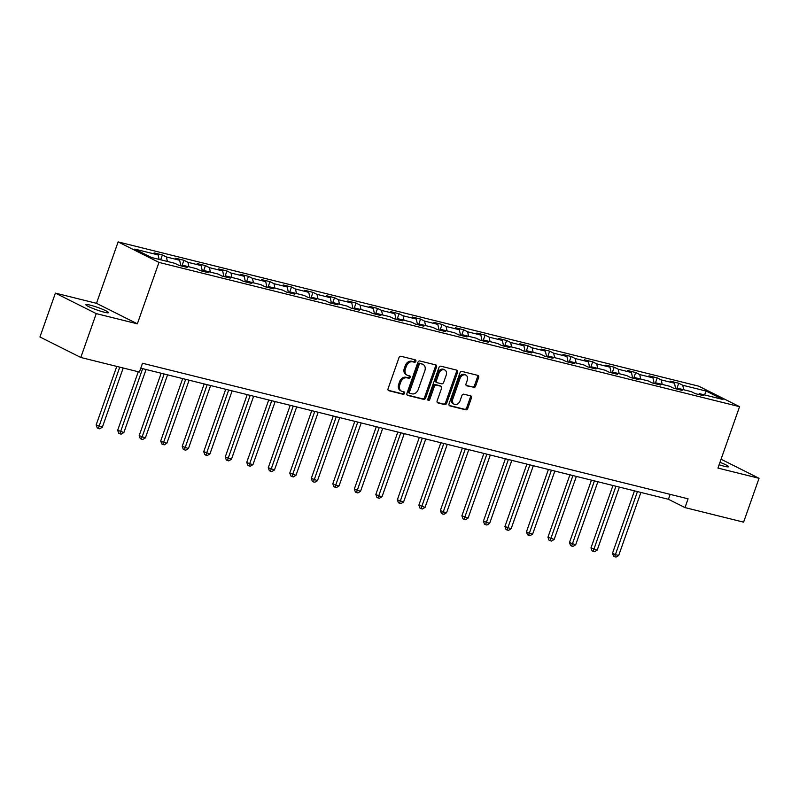 <?xml version="1.0" encoding="UTF-8"?>
<svg xmlns="http://www.w3.org/2000/svg" width="799" height="799" viewBox="0 0 799 799"><rect width="100%" height="100%" fill="white"/><g stroke="black" fill="none" stroke-linecap="round" stroke-linejoin="round"><path stroke-width="1.2" d="M415.86 361.288A1.288 0.969 116.6 0 0 415.34 359.85L400.948 356.274A1.838 1.378 116.6 0 0 398.991 357.662L388.074 388.664A1.838 1.378 116.6 0 0 388.823 390.721L403.205 394.297A1.288 0.969 116.6 0 0 404.054 391.88L402.197 391.42A5.883 4.414 116.6 0 1 401.498 391.16A5.883 4.414 116.6 0 1 399.8 384.828L400.708 382.252A5.883 4.414 116.6 0 1 406.981 377.817L408.848 378.277A1.288 0.969 116.6 0 0 409.697 375.87L407.83 375.4A5.883 4.414 116.6 0 1 407.14 375.15A5.883 4.414 116.6 0 1 405.443 368.818L406.351 366.232A5.883 4.414 116.6 0 1 412.624 361.797L414.491 362.257A1.288 0.969 116.6 0 0 415.86 361.288M407.14 375.15L406.032 374.591A5.883 4.414 116.6 0 1 404.334 368.259L405.253 365.682A5.883 4.414 116.6 0 1 411.525 361.248L413.383 361.707A1.288 0.969 116.6 0 0 414.721 359.7M388.204 390.282L402.097 393.737A1.288 0.969 116.6 0 0 403.445 391.73M401.498 391.16L400.399 390.611A5.883 4.414 116.6 0 1 398.701 384.279L399.61 381.692A5.883 4.414 116.6 0 1 405.882 377.258L407.74 377.727A1.288 0.969 116.6 0 0 409.088 375.71M719.12 464.758A11.975 1.318 19.4 0 0 724.313 466.276A11.975 1.318 19.4 0 0 728.548 466.716A11.975 1.318 19.4 0 0 719.979 462.331M90.137 305.128A11.975 1.318 19.4 0 0 85.902 304.689A11.975 1.318 19.4 0 0 92.105 308.144A11.975 1.318 19.4 0 0 104.27 312.219A11.975 1.318 19.4 0 0 108.494 312.649A11.975 1.318 19.4 0 0 102.292 309.193A11.975 1.318 19.4 0 0 90.137 305.128M473.637 387.535A1.838 1.378 116.6 0 0 475.595 386.157L478.661 377.458A1.838 1.378 116.6 0 0 477.912 375.4L461.932 371.425A1.838 1.378 116.6 0 0 459.974 372.813L449.058 403.815A1.838 1.378 116.6 0 0 449.807 405.872L465.777 409.837A1.838 1.378 116.6 0 0 467.745 408.459L471.44 397.952A1.838 1.378 116.6 0 0 470.691 395.895L463.859 394.197A1.838 1.378 116.6 0 0 461.892 395.575L460.064 400.788A4.914 3.695 116.6 0 1 454.241 404.284A4.914 3.695 116.6 0 1 452.823 398.991L460.004 378.576A4.914 3.695 116.6 0 1 465.827 375.091A4.914 3.695 116.6 0 1 467.245 380.384L466.047 383.78A1.838 1.378 116.6 0 0 466.796 385.837L472.529 386.986A1.838 1.378 116.6 0 0 474.486 385.597L477.552 376.898A1.838 1.378 116.6 0 0 477.422 375.28M717.951 468.084L759.05 478.291L743.599 522.156L684.993 507.595L688.079 498.816L142.502 363.265L139.416 372.034L80.799 357.473L96.25 313.608L137.348 323.815L158.971 262.412L739.574 406.671L717.951 468.084M436.554 366.991A1.838 1.378 116.6 0 0 435.815 364.933L419.835 360.968A1.838 1.378 116.6 0 0 417.877 362.356L406.961 393.358A1.838 1.378 116.6 0 0 407.71 395.415L423.68 399.38A1.838 1.378 116.6 0 0 425.637 397.992L436.554 366.991L435.455 366.441A1.838 1.378 116.6 0 0 435.325 364.813M440.888 366.202L456.858 370.167A1.838 1.378 116.6 0 1 457.607 372.224L446.691 403.225A1.838 1.378 116.6 0 1 444.733 404.614L437.892 402.916A1.838 1.378 116.6 0 1 437.143 400.858L441.577 388.284A1.838 1.378 116.6 0 0 440.828 386.227L436.294 385.098A1.838 1.378 116.6 0 0 434.336 386.486L429.722 399.57A1.288 0.969 116.6 0 1 427.825 399.101L438.931 367.58A1.838 1.378 116.6 0 1 440.888 366.202M158.971 262.412L118.122 241.917L698.726 386.177L739.574 406.671M676.703 389.023L678.741 383.24L670.461 381.183L674.496 383.2L661.252 379.915L657.217 377.887L648.948 375.84L652.973 377.857L639.739 374.571L635.704 372.544L627.435 370.486L631.46 372.514L618.226 369.218L614.191 367.2L605.922 365.143L609.947 367.16L596.713 363.875L592.678 361.857L584.409 359.8L588.434 361.817L575.19 358.531L571.165 356.504L562.886 354.456L566.92 356.474L553.677 353.188L549.652 351.161L541.372 349.103L545.407 351.131L532.164 347.835L528.139 345.817L519.859 343.76L523.894 345.787L510.651 342.491L506.626 340.474L498.346 338.416L502.381 340.434L489.138 337.148L485.113 335.131L476.833 333.073L480.868 335.091L467.625 331.805L463.59 329.777L455.32 327.72L459.345 329.747L446.112 326.451L442.077 324.434L433.807 322.377L437.832 324.404L424.599 321.108L420.564 319.091L412.294 317.033L416.319 319.051L403.086 315.765L399.051 313.747L390.781 311.69L394.806 313.707L381.562 310.421L377.537 308.394L369.258 306.337L373.293 308.364L360.049 305.078L356.024 303.051L347.745 300.993L351.78 303.021L338.536 299.725L334.511 297.707L326.232 295.65L330.267 297.667L317.023 294.382L312.998 292.364L304.719 290.307L308.754 292.324L295.51 289.038L291.485 287.011L283.206 284.963L287.241 286.981L273.997 283.695L269.962 281.667L261.692 279.61L265.717 281.638L252.484 278.342L248.449 276.324L240.179 274.267L244.204 276.294L230.971 272.998L226.936 270.981L218.666 268.923L222.691 270.941L209.458 267.655L205.423 265.628L197.153 263.58L201.178 265.598L187.945 262.312L183.91 260.284L175.64 258.227L179.665 260.254L166.422 256.958L162.397 254.941L154.117 252.883L158.152 254.911L134.701 249.078L151.49 257.498L174.931 263.33L178.966 265.348L187.236 267.405L183.211 265.378L182.132 266.137M678.741 383.24L682.765 385.258L706.206 391.081L722.995 399.5L699.544 393.677L703.579 395.695L695.3 393.647L691.275 391.62L678.031 388.334L682.066 390.351L673.787 388.294L669.762 386.277L656.518 382.991L660.553 385.008L652.274 382.951L648.249 380.933L635.005 377.637L639.04 379.665L630.761 377.607L626.736 375.58L613.492 372.294L617.517 374.312L609.247 372.264L605.213 370.237L591.979 366.951L596.004 368.968L587.734 366.911L583.699 364.893L570.466 361.607L574.491 363.625L566.221 361.567L562.186 359.55L548.953 356.254L552.978 358.282L544.708 356.224L540.673 354.197L527.43 350.911L531.465 352.938L523.185 350.881L519.16 348.853L505.917 345.567L509.952 347.585L501.672 345.528L497.647 343.51L484.404 340.224L488.439 342.242L480.159 340.184L476.134 338.167L462.891 334.871L466.926 336.898L458.646 334.841L454.621 332.823L441.378 329.528L445.413 331.555L437.133 329.498L433.108 327.47L419.865 324.184L423.889 326.202L415.62 324.154L411.585 322.127L398.351 318.841L402.376 320.858L394.107 318.801L390.072 316.784L376.838 313.488L380.863 315.515L372.594 313.458L368.559 311.44L355.325 308.144L359.35 310.172L351.081 308.114L347.046 306.087L333.802 302.801L337.837 304.818L329.558 302.771L325.533 300.744L312.289 297.458L316.324 299.475L308.044 297.418L304.019 295.4L290.776 292.114L294.811 294.132L286.531 292.074L282.506 290.057L269.263 286.761L273.298 288.789L265.018 286.731L260.993 284.704L247.75 281.418L251.785 283.445L243.505 281.388L239.48 279.36L226.237 276.074L230.262 278.092L221.992 276.035L217.957 274.017L204.724 270.731L208.749 272.749L200.479 270.691L196.444 268.674L183.211 265.378M675.664 388.763L674.496 383.2M662.191 384.399L661.252 379.915M678.031 388.334L676.953 389.083M654.151 383.42L652.973 377.857M640.678 379.056L639.739 374.571M656.518 382.991L655.44 383.74M632.638 378.067L631.46 372.514M619.165 373.702L618.226 369.218M635.005 377.637L633.927 378.396M611.115 372.724L609.947 367.16M597.652 368.359L596.713 363.875M613.492 372.294L612.414 373.043M589.602 367.38L588.434 361.817M576.139 363.016L575.19 358.531M591.979 366.951L590.9 367.7M568.089 362.037L566.92 356.474M554.626 357.672L553.677 353.188M570.466 361.607L569.387 362.356M546.576 356.694L545.407 351.131M533.113 352.319L532.164 347.835M548.953 356.254L547.874 357.013M525.063 351.34L523.894 345.787M511.6 346.976L510.651 342.491M527.43 350.911L526.351 351.66M503.55 345.997L502.381 340.434M490.087 341.632L489.138 337.148M505.917 345.567L504.838 346.317M482.037 340.654L480.868 335.091M468.564 336.289L467.625 331.805M484.404 340.224L483.325 340.973M460.524 335.31L459.345 329.747M447.05 330.936L446.112 326.451M462.891 334.871L461.812 335.63M439.011 329.957L437.832 324.404M425.537 325.593L424.599 321.108M441.378 329.528L440.299 330.287M417.487 324.614L416.319 319.051M404.024 320.249L403.086 315.765M419.865 324.184L418.786 324.933M395.974 319.27L394.806 313.707M382.511 314.906L381.562 310.421M398.351 318.841L397.273 319.59M374.461 313.927L373.293 308.364M360.998 309.553L360.049 305.078M376.838 313.488L375.76 314.247M352.948 308.574L351.78 303.021M339.485 304.209L338.536 299.725M355.325 308.144L354.247 308.903M331.435 303.23L330.267 297.667M317.972 298.866L317.023 294.382M333.802 302.801L332.724 303.55M309.922 297.887L308.754 292.324M296.459 293.523L295.51 289.038M312.289 297.458L311.211 298.207M288.409 292.544L287.241 286.981M274.946 288.179L273.997 283.695M290.776 292.114L289.697 292.863M266.896 287.201L265.717 281.638M253.423 282.826L252.484 278.342M269.263 286.761L268.184 287.52M245.383 281.847L244.204 276.294M231.91 277.483L230.971 272.998M247.75 281.418L246.671 282.167M223.86 276.504L222.691 270.941M210.397 272.139L209.458 267.655M226.237 276.074L225.158 276.824M202.347 271.161L201.178 265.598M188.884 266.796L187.945 262.312M204.724 270.731L203.645 271.48M180.834 265.817L179.665 260.254M167.371 261.443L166.422 256.958M159.091 259.395L158.152 254.911M137.348 323.815L96.499 303.32L55.401 293.113L96.25 313.608M55.401 293.113L39.95 336.978L80.799 357.473M759.05 478.291L721.068 459.235M96.499 303.32L118.122 241.917M140.774 368.179L668.433 499.285L684.993 507.595M704.478 394.906L706.206 391.081M683.714 389.742L682.765 385.258M699.544 393.677L698.466 394.426M670.161 494.371L668.433 499.285M160.689 259.785L162.397 254.941M181.872 266.067L183.91 260.284M203.385 271.42L205.423 265.628M224.899 276.764L226.936 270.981M246.412 282.107L248.449 276.324M267.935 287.45L269.962 281.667M289.448 292.804L291.485 287.011M310.961 298.147L312.998 292.364M332.474 303.49L334.511 297.707M353.987 308.833L356.024 303.051M375.5 314.177L377.537 308.394M397.013 319.53L399.051 313.747M418.526 324.873L420.564 319.091M440.039 330.217L442.077 324.434M461.552 335.56L463.59 329.777M483.075 340.913L485.113 335.131M504.588 346.257L506.626 340.474M526.102 351.6L528.139 345.817M547.615 356.943L549.652 351.161M569.128 362.297L571.165 356.504M590.641 367.64L592.678 361.857M612.154 372.983L614.191 367.2M633.667 378.327L635.704 372.544M655.18 383.67L657.217 377.887M407.091 394.976L422.571 398.831A1.838 1.378 116.6 0 0 424.539 397.443L435.455 366.441M420.474 363.745A1.288 0.969 116.6 0 0 419.105 364.724L409.517 391.929A1.288 0.969 116.6 0 0 410.047 393.368L412.004 393.857A5.883 4.414 116.6 0 0 418.276 389.423L424.828 370.826A5.883 4.414 116.6 0 0 423.13 364.494A5.883 4.414 116.6 0 0 422.441 364.234L419.375 363.195A1.288 0.969 116.6 0 0 417.997 364.164L419.105 364.724M409.757 393.228L408.938 392.818A1.288 0.969 116.6 0 1 408.419 391.38L417.997 364.164M423.13 364.494L422.032 363.935A5.883 4.414 116.6 0 0 421.333 363.685L422.441 364.234M419.375 363.195L421.333 363.685M437.273 402.476L443.625 404.054A1.838 1.378 116.6 0 0 445.582 402.676L456.499 371.675A1.838 1.378 116.6 0 0 456.379 370.047M440.139 385.877A1.838 1.378 116.6 0 0 439.72 385.667L435.185 384.539A1.838 1.378 116.6 0 0 433.228 385.927L428.614 399.021L429.722 399.57M427.775 399.939A1.288 0.969 116.6 0 0 428.614 399.021M446.172 375.24A4.914 3.695 116.6 0 0 444.753 369.947A4.914 3.695 116.6 0 0 438.931 373.433L436.394 380.624A1.838 1.378 116.6 0 0 437.143 382.681L441.677 383.81A1.838 1.378 116.6 0 0 443.635 382.431L446.172 375.24M444.753 369.947L443.645 369.388A4.914 3.695 116.6 0 0 437.822 372.883L438.931 373.433M436.034 382.132A1.838 1.378 116.6 0 1 435.285 380.074L437.822 372.883M466.177 385.408L472.529 386.986M465.827 375.091L464.728 374.531A4.914 3.695 116.6 0 0 458.906 378.027L460.004 378.576M454.241 404.284L453.133 403.725A4.914 3.695 116.6 0 1 451.715 398.431L458.906 378.027M449.188 405.443L464.678 409.288A1.838 1.378 116.6 0 0 466.636 407.899L470.331 397.393A1.838 1.378 116.6 0 0 470.212 395.775M116.764 366.411L96.16 424.938L102.362 427.185L123.206 368.009M119.75 367.15L98.317 428.454L97.218 427.894L96.16 424.938M102.362 427.185L99.695 428.793L98.317 428.454M138.287 371.755L117.673 430.291L123.875 432.529L146.077 369.498M142.631 368.639L119.83 433.797L118.731 433.238L117.673 430.291M123.875 432.529L121.208 434.137L119.83 433.797M161.158 373.243L139.186 435.635L145.388 437.872L167.59 374.841M164.145 373.982L141.343 439.14L140.244 438.591L139.186 435.635M145.388 437.872L142.721 439.48L141.343 439.14M182.671 378.586L160.699 440.978L163.455 442.366L166.901 443.215L189.103 380.184M185.658 379.325L162.856 444.484L161.758 443.934L160.699 440.978M166.901 443.215L164.244 444.833L162.856 444.484M204.184 383.929L182.212 446.321L188.424 448.569L210.616 385.527M207.171 384.679L184.379 449.827L183.271 449.278L182.212 446.321M188.424 448.569L185.758 450.177L184.379 449.827M225.698 389.283L203.725 451.675L209.937 453.912L232.129 390.881M228.684 390.022L205.892 455.18L204.784 454.621L203.725 451.675M209.937 453.912L207.271 455.52L205.892 455.18M247.211 394.626L225.238 457.018L231.45 459.255L253.643 396.224M250.197 395.365L227.405 460.524L226.297 459.964L225.238 457.018M231.45 459.255L228.784 460.863L227.405 460.524M268.724 399.969L246.751 462.361L249.518 463.75L252.963 464.599L275.156 401.567M271.71 400.708L248.918 465.867L247.81 465.318L246.751 462.361M252.963 464.599L250.297 466.207L248.918 465.867M290.237 405.313L268.264 467.705L274.476 469.952L296.679 406.911M293.223 406.062L270.432 471.21L269.323 470.661L268.264 467.705M274.476 469.952L271.81 471.56L270.432 471.21M311.75 410.666L289.787 473.048L295.99 475.295L318.192 412.264M314.736 411.405L291.945 476.564L290.846 476.004L289.787 473.048M295.99 475.295L293.323 476.903L291.945 476.564M333.273 416.009L311.3 478.401L317.503 480.638L339.705 417.607M336.259 416.748L313.458 481.907L312.359 481.348L311.3 478.401M317.503 480.638L314.836 482.246L313.458 481.907M354.786 421.353L332.813 483.745L335.57 485.133L339.016 485.982L361.218 422.951M357.772 422.092L334.971 487.25L333.872 486.701L332.813 483.745M339.016 485.982L336.349 487.59L334.971 487.25M376.299 426.696L354.327 489.088L360.529 491.335L382.731 428.294M379.285 427.445L356.484 492.593L355.385 492.044L354.327 489.088M360.529 491.335L357.872 492.943L356.484 492.593M397.812 432.039L375.84 494.431L378.596 495.819L382.052 496.678L404.244 433.647M400.798 432.788L378.007 497.947L376.898 497.387L375.84 494.431M382.052 496.678L379.385 498.286L378.007 497.947M419.325 437.393L397.353 499.784L403.565 502.022L425.757 438.991M422.311 438.132L399.52 503.29L398.411 502.731L397.353 499.784M403.565 502.022L400.898 503.63L399.52 503.29M440.838 442.736L418.866 505.128L425.078 507.365L447.27 444.334M443.825 443.475L421.033 508.633L419.924 508.084L418.866 505.128M425.078 507.365L422.411 508.973L421.033 508.633M462.351 448.079L440.379 510.471L443.145 511.859L446.591 512.708L468.783 449.677M465.338 448.818L442.546 513.977L441.438 513.427L440.379 510.471M446.591 512.708L443.924 514.326L442.546 513.977M483.864 453.423L461.892 515.814L468.104 518.062L490.306 455.021M486.851 454.172L464.059 519.32L462.951 518.771L461.892 515.814M468.104 518.062L465.437 519.67L464.059 519.32M505.377 458.776L483.415 521.168L489.617 523.405L511.819 460.374M508.364 459.515L485.572 524.673L484.474 524.114L483.415 521.168M489.617 523.405L486.951 525.013L485.572 524.673M526.891 464.119L504.928 526.511L511.13 528.748L533.332 465.717M529.887 464.858L507.085 530.017L505.987 529.457L504.928 526.511M511.13 528.748L508.464 530.356L507.085 530.017M548.414 469.462L526.441 531.854L529.198 533.243L532.643 534.092L554.846 471.06M551.4 470.202L528.598 535.36L527.5 534.811L526.441 531.854M532.643 534.092L529.977 535.7L528.598 535.36M569.927 474.806L547.954 537.198L554.156 539.445L576.359 476.404M572.913 475.555L550.111 540.703L549.013 540.154L547.954 537.198M554.156 539.445L551.5 541.053L550.111 540.703M591.44 480.159L569.467 542.541L575.679 544.788L597.872 481.757M594.426 480.898L571.635 546.057L570.526 545.497L569.467 542.541M575.679 544.788L573.013 546.396L571.635 546.057M612.953 485.502L590.98 547.894L597.193 550.131L619.385 487.1M615.939 486.241L593.148 551.4L592.039 550.841L590.98 547.894M597.193 550.131L594.526 551.739L593.148 551.4M634.466 490.846L612.493 553.238L615.26 554.626L618.706 555.475L640.898 492.444M637.452 491.585L614.661 556.743L613.552 556.194L612.493 553.238M618.706 555.475L616.039 557.083L614.661 556.743M411.525 361.248L412.624 361.797M405.253 365.682L406.351 366.232M404.334 368.259L405.443 368.818M407.74 377.727L408.848 378.277M405.882 377.258L406.981 377.817M399.61 381.692L400.708 382.252M398.701 384.279L399.8 384.828M402.097 393.737L403.205 394.297M413.383 361.707L414.491 362.257M424.539 397.443L425.637 397.992M422.571 398.831L423.68 399.38M408.419 391.38L409.517 391.929M456.499 371.675L457.607 372.224M445.582 402.676L446.691 403.225M443.625 404.054L444.733 404.614M439.72 385.667L440.828 386.227M435.185 384.539L436.294 385.098M433.228 385.927L434.336 386.486M435.285 380.074L436.394 380.624M451.715 398.431L452.823 398.991M470.331 397.393L471.44 397.952M466.636 407.899L467.745 408.459M464.678 409.288L465.777 409.837M477.552 376.898L478.661 377.458M474.486 385.597L475.595 386.157M408.788 392.758L409.897 393.318M439.939 385.747L441.048 386.307M435.825 382.052L436.923 382.601"/></g></svg>

